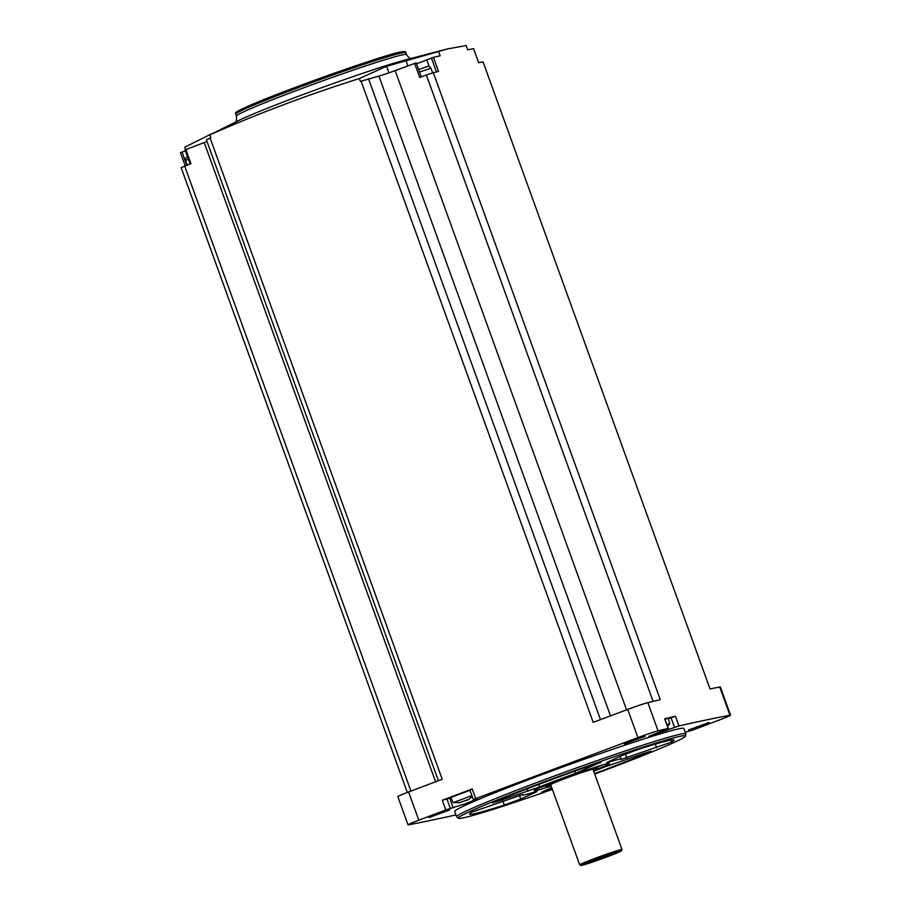<?xml version="1.0" encoding="UTF-8"?>
<svg xmlns="http://www.w3.org/2000/svg" width="911" height="911" viewBox="0 0 911 911"><rect width="100%" height="100%" fill="white"/><g stroke="black" fill="none" stroke-linecap="round" stroke-linejoin="round"><path stroke-width="1.37" d="M685.243 732.262L692.804 730.064A2568.69 107.566 160.1 0 0 719.792 719.838A17.81 0.752 160.1 0 0 730.565 715.192A17.81 0.752 160.1 0 0 729.962 715.215A2568.69 107.566 160.1 0 0 678.968 725.953L648.883 736.316L668.173 728.436A2568.69 107.566 160.1 0 0 658.049 730.816A17.81 0.752 160.1 0 0 637.939 737.603A2568.69 107.566 160.1 0 0 475.701 798.628L473.344 799.642L477.239 798.901L466.944 803.206L445.786 809.947A2568.69 107.566 160.1 0 0 418.809 820.173A17.81 0.752 160.1 0 0 408.037 824.819A17.81 0.752 160.1 0 0 408.64 824.808A2568.69 107.566 160.1 0 0 455.933 814.901M730.565 715.192L720.362 687.019A17.81 0.752 160.1 0 0 719.758 687.031A2568.69 107.566 160.1 0 0 710.033 688.921L483.035 61.846A2568.69 107.566 160.1 0 0 478.662 62.722L473.561 48.636A2568.69 107.566 160.1 0 0 467.685 49.843L466.125 45.55L447.233 48.989L438.635 51.517L440.184 55.81A2568.69 107.566 160.1 0 0 433.454 57.336L416.578 63.838M552.385 789.381A120.787 5.056 -19.9 0 1 458.347 818.272L456.696 816.882A121.869 5.102 -19.9 0 1 456.616 816.78L454.703 811.496A121.869 5.102 -19.9 0 1 550.346 771.503A121.869 5.102 -19.9 0 1 678.194 728.971A121.869 5.102 -19.9 0 1 683.888 728.527L685.801 733.81A121.869 5.102 -19.9 0 1 685.812 733.936L685.436 736.065A120.787 5.056 -19.9 0 1 594.701 774.065M709.157 722.434L688.522 730.03L709.157 722.434M645.011 736.35L624.377 743.945L645.011 736.35M449.544 810.004L428.922 817.6L449.544 810.004M185.206 165.848L180.435 152.684L185.4 150.862M211.42 133.906L184.751 147.183L185.65 149.643M190.137 163.969L185.047 149.916L185.855 149.563L190.957 163.65L181.152 167.647L407.342 792.479M185.855 149.563L204.212 142.56A16.876 0.706 160.1 0 0 207.002 141.456M438.407 780.693L206.398 139.782L210.122 138.085L442.222 779.247A2568.69 107.566 160.1 0 0 408.606 791.989A17.81 0.752 160.1 0 0 397.834 796.635L408.037 824.819M447.221 48.978L405.304 59.944A96.156 4.031 -19.9 0 0 322.232 87.502A96.156 4.031 -19.9 0 0 240.766 119.5L209.781 134.896L210.828 137.812A2568.69 107.566 160.1 0 0 210.122 138.085M184.671 166.053L410.941 791.112M204.212 142.56L435.595 781.763M473.344 799.642L469.837 789.951L472.194 788.949A2568.69 107.566 160.1 0 0 442.279 800.257L445.786 809.947M433.454 57.336L438.555 71.434A2568.69 107.566 160.1 0 0 433.294 72.641L660.293 699.716A2568.69 107.566 160.1 0 0 647.846 702.632A17.81 0.752 160.1 0 0 627.736 709.418A2568.69 107.566 160.1 0 0 593.209 722.355L361.109 81.193A2568.69 107.566 160.1 0 0 360.392 81.455L359.333 78.54L386.606 66.275L438.635 51.517M209.781 134.896C258.086 113.545 307.941 94.755 359.333 78.54M668.412 718.756L675.461 716.274A2568.69 107.566 160.1 0 0 664.666 718.756L668.173 728.436M653.107 701.39L426.348 74.987L433.294 72.641M361.109 81.193L378.908 76.091A16.876 0.706 160.1 0 0 395.146 70.614L415.883 63.007M395.146 70.614L626.552 709.863M426.348 74.987L419.698 77.458L414.596 63.371M378.908 76.091L610.507 715.875M368.488 78.699L600.497 719.622M456.616 816.78A121.869 5.102 -19.9 0 1 552.26 776.787A121.869 5.102 -19.9 0 1 680.107 734.255A121.869 5.102 -19.9 0 1 685.801 733.81M458.347 818.272A120.787 5.056 -19.9 0 1 551.713 779.042A120.787 5.056 -19.9 0 1 679.777 736.384A120.787 5.056 -19.9 0 1 685.436 736.065M648.45 751.905L648.666 752.497L651.297 751.211L645.5 752.862L604.039 767.199A52.496 2.198 -19.9 0 1 593.676 771.264M648.666 752.497A108.751 4.555 -19.9 0 1 594.519 773.587M552.214 788.903A108.751 4.555 -19.9 0 1 549.971 789.689L541.658 792.217L551.702 787.514M551.166 786.022A40.061 1.674 -19.9 0 1 534.176 790.668A40.061 1.674 -19.9 0 1 565.902 777.436A40.061 1.674 -19.9 0 1 607.637 763.566A40.061 1.674 -19.9 0 1 609.505 763.395A40.061 1.674 -19.9 0 1 593.482 770.706M671.749 741.998A108.751 4.555 160.1 0 0 674.106 740.039A108.751 4.555 160.1 0 0 639.351 749.024L622.93 755.117L607.865 761.96L606.726 762.609L609.288 762.006A52.496 2.198 160.1 0 1 621.211 759.182A52.496 2.198 160.1 0 1 621.074 759.444L671.749 741.998L671.043 740.039M600.907 762.541L593.733 764.42A108.751 4.555 160.1 0 0 495.026 801.612L492.395 802.898L498.203 801.247L539.665 786.91A52.496 2.198 160.1 0 1 575.593 773.371L600.759 762.131M522.618 794.665A52.496 2.198 160.1 0 0 522.481 794.927A52.496 2.198 160.1 0 0 534.415 792.103L536.966 791.5L535.827 792.149L520.762 798.993L504.341 805.085A108.751 4.555 160.1 0 1 469.598 814.07A108.751 4.555 160.1 0 1 471.955 812.111L522.595 794.586M602.376 764.978A39.378 1.651 -19.9 0 1 597.627 766.982M545.587 785.817A39.378 1.651 -19.9 0 1 540.667 787.32M550.916 785.316A27.262 1.139 -19.9 0 1 546.236 786.352A27.262 1.139 -19.9 0 1 567.302 777.504A27.262 1.139 -19.9 0 1 596.204 767.882A27.262 1.139 -19.9 0 1 597.479 767.802A27.262 1.139 -19.9 0 1 593.22 770M580.933 865.45L579.738 864.892A22.502 0.945 -19.9 0 1 579.703 864.858L550.688 784.713A22.502 0.945 -19.9 0 1 568.35 777.334A22.502 0.945 -19.9 0 1 591.956 769.476A22.502 0.945 -19.9 0 1 593.004 769.396L622.019 849.542A22.502 0.945 -19.9 0 1 622.008 849.587L621.45 850.783A21.557 0.9 -19.9 0 1 601.488 858.925A21.557 0.9 -19.9 0 1 580.933 865.45A21.557 0.9 -19.9 0 1 597.411 858.504A21.557 0.9 -19.9 0 1 620.448 850.817A21.557 0.9 -19.9 0 1 621.45 850.783M579.703 864.858A22.502 0.945 -19.9 0 1 597.365 857.479A22.502 0.945 -19.9 0 1 620.96 849.621A22.502 0.945 -19.9 0 1 622.019 849.542M612.238 853.914L589.565 862.25L612.238 853.914M607.307 855.395L594.758 859.938M668.389 728.413L664.666 718.756M665.03 719.166L668.298 718.335L669.744 723.789L667.524 726.021M442.279 800.257L450.934 797.774M460.567 802.602L453.188 802.637L450.82 797.512L469.962 790.292M666.954 724.473L669.744 723.789M453.188 802.637L471.887 795.61M466.364 800.496L468.482 799.528M467.685 799.699L460.089 802.477M460.488 802.545L459.634 802.557M464.405 800.974L461.82 801.68M407.912 65.854L405.919 60.365M408.606 791.989L418.809 820.173M472.194 788.949L475.701 798.628M627.736 709.418L637.939 737.603M647.846 702.632L658.049 730.816M675.461 716.274L678.968 725.953M719.758 687.031L729.962 715.215M234.913 122.552C236.256 122.336 236.758 120.184 236.427 116.107A90.417 3.792 -19.9 0 1 307.383 86.443A90.417 3.792 -19.9 0 1 402.241 54.888A90.417 3.792 -19.9 0 1 406.465 54.558C408.823 57.905 410.588 59.226 411.761 58.543M401.535 52.952A90.417 3.792 -19.9 0 1 405.771 52.622C406.135 51.403 404.245 51.232 400.088 52.109C381.197 55.639 275.281 93.526 245.788 107.259C229.06 115.446 238.375 111.666 235.721 114.171A90.417 3.792 -19.9 0 1 306.688 84.507A90.417 3.792 -19.9 0 1 401.535 52.952M237.429 112.691A89.107 3.735 -19.9 0 1 300.949 85.292A89.107 3.735 -19.9 0 1 399.918 52.155M549.538 788.493L549.971 789.689M655.305 744.105L656.637 747.794M609.072 761.414L609.288 762.006M625.47 754.046L626.848 757.85M585.135 767.449L585.841 769.396M497.907 800.427L498.203 801.247M527.139 788.846L527.993 791.192M538.765 784.428L539.665 786.91M574.795 771.15L575.593 773.371M519.464 795.405L520.762 798.993M502.861 800.985L504.341 805.085M671.031 717.766L674.539 727.456M664.688 729.939L665.076 731.021M449.67 798.104L453.177 807.795M446.845 798.719L450.353 808.399M388.974 72.823L386.606 66.275M186.812 165.233L182.041 152.046M429.263 66.583L426.86 59.967M436.471 71.912L431.461 58.053M419.55 72.037L430.994 68.291C429.605 66.412 428.421 65.82 427.441 66.526L418.627 69.509M187.176 165.096L185.525 160.53L188.406 159.174M406.465 54.558L405.771 52.622M236.427 116.107L235.721 114.171M597.479 767.802L597.73 766.413M546.236 786.352L545.154 785.441M620.186 756.358L621.211 759.182M469.017 799.209L472.24 796.578M421.292 76.866L416.213 62.848M432.645 72.857L430.994 68.291M185.525 160.53L185.707 158.207L187.507 156.703"/></g></svg>
